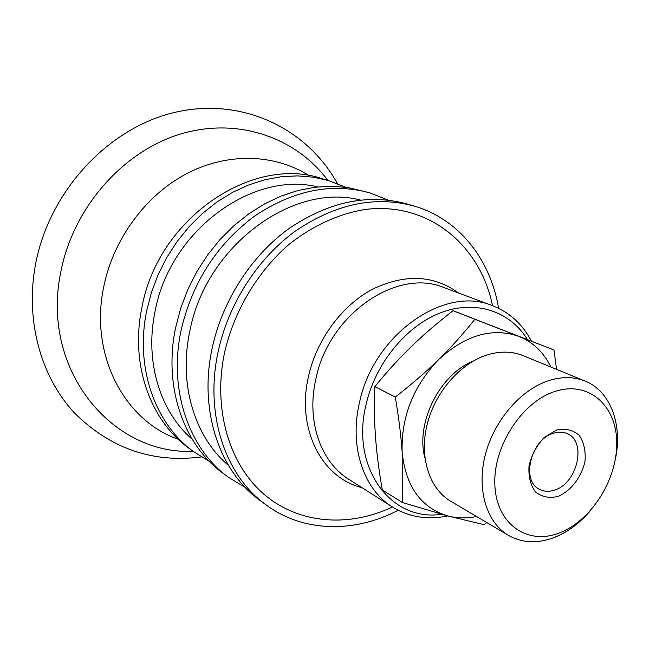 <?xml version="1.0" encoding="UTF-8"?>
<svg xmlns="http://www.w3.org/2000/svg" width="650" height="650" viewBox="0 0 650 650"><rect width="100%" height="100%" fill="white"/><g stroke="black" fill="none" stroke-linecap="round" stroke-linejoin="round"><path stroke-width="0.97" d="M392.413 506.976C349.156 527.475 299.544 524.249 264.404 494.642C229.45 465.002 212.55 409.338 224.575 352.503C234.089 311.082 257.286 272.09 288.454 244.879C312.439 225.648 339.178 213.525 365.885 209.381C428.732 201.768 480.326 245.261 492.513 305.695M398.19 510.258C354.721 533.073 303.566 532.626 266.102 504.928C225.469 475.962 204.401 414.497 218.124 351.788C228.345 303.924 257.587 258.505 295.457 231.051C335.839 203.686 375.57 195.406 414.659 206.213C459.355 219.367 490.579 259.894 498.615 308.319M266.102 504.928L260.073 500.5C219.611 471.64 198.575 410.572 212.144 348.351C222.251 300.861 251.266 255.816 288.909 228.613C329.03 201.5 368.558 193.318 407.485 204.076L414.659 206.213M228.418 465.343C194.878 437.32 178.417 384.507 189.751 331.524C205.562 246.098 292.923 182.219 360.352 200.046M245.278 487.516L228.646 477.409C189.069 449.15 168.309 390.179 181.066 330.493C192.205 282.49 216.783 244.303 254.808 215.938C293.605 190.093 332.044 182.431 370.11 192.952L388.213 200.111M228.646 477.409L223.178 473.387C183.755 445.242 163.053 386.644 175.679 327.389L180.716 308.214L187.809 289.534L196.844 271.643L207.675 254.857L220.106 239.452L233.927 225.672L248.893 213.736L264.745 203.808L281.223 196.032L298.049 190.491L314.957 187.232L331.679 186.257L347.969 187.541L370.11 192.952M192.237 439.311C160.266 411.881 144.552 361.725 154.993 311.789C169.561 230.986 252.273 170.609 317.761 186.907M209.268 461.305L193.732 451.75C155.204 424.214 134.81 367.624 146.705 310.741L151.482 292.338L158.251 274.422L166.912 257.286L177.32 241.215L189.288 226.476L202.621 213.306L217.084 201.906L232.424 192.449L248.389 185.047L264.721 179.79L281.149 176.735L297.432 175.874L313.316 177.182L328.583 180.586L345.572 187.208M193.732 451.75L188.76 448.094C150.394 420.672 130.049 364.414 141.83 307.938C157.666 218.303 252.736 154.448 322.668 178.831L328.583 180.586M178.173 439.262C124.67 420.769 89.505 355.217 103.602 287.43C113.092 239.257 145.706 195.057 186.964 173.509C228.321 152.067 275.104 153.993 309.238 175.719M193.148 451.319C112.19 455.081 40.503 369.85 60.71 272.447C72.816 208.349 122.257 151.913 179.676 134.298C237.209 116.61 295.75 137.223 327.884 180.383M201.443 456.934C152.327 463.279 109.744 448.346 73.694 412.141C40.698 376.09 25.171 320.279 35.449 264.769C49.108 190.653 109.306 126.823 176.223 112.052C243.262 97.053 307.548 129.074 337.366 183.609M553.369 433.257C558.439 431.624 563.079 431.762 567.304 433.68C586.966 441.464 577.509 483.145 554.799 490.003C549.25 491.928 544.18 491.717 539.597 489.385C520.683 481.089 530.717 439.473 553.369 433.257M556.587 430.007L544.123 437.531C536.681 445.559 531.643 454.968 529.027 465.766C528.312 476.369 530.481 485.119 535.527 492.017C541.97 496.998 549.534 498.452 558.204 496.389C571.106 490.734 581.587 476.97 585 461.297C585.845 450.946 583.879 442.244 579.109 435.199C572.886 429.951 565.378 428.212 556.587 430.007M555.644 391.227C589.006 380.632 616.785 405.876 616.744 442.959C617.175 479.919 590.947 521.162 559.097 533.041C527.304 545.464 496.364 524.087 494.869 485.136C492.879 446.355 522.275 401.237 555.644 391.227M554.003 349.993L453.066 310.684C437.093 323.099 423.101 335.148 411.084 346.824C399.035 358.467 386.961 371.727 374.855 386.62C374.116 404.495 374.343 421.371 375.537 437.255C376.683 453.156 378.95 470.738 382.338 489.994L402.358 502.483L402.147 452.4C401.082 436.077 398.799 417.641 395.281 397.093C412.027 384.02 426.554 371.434 438.88 359.336C451.246 347.238 463.239 333.873 474.849 319.256L554.003 349.993L556.538 369.354M550.875 367.031C543.758 352.357 533.114 342.136 518.936 336.391C492.391 327.259 465.709 334.912 438.88 359.336C413.246 386.116 401.001 417.146 402.147 452.4C405.787 486.444 420.899 507.593 447.484 515.856C456.779 518.326 466.473 518.546 476.539 516.498M486.785 522.551L484.096 524.696L447.484 515.856L402.358 502.483M374.855 386.62L395.281 397.093M453.066 310.684L474.849 319.256M589.079 512.184C578.541 524.144 566.751 532.642 553.735 537.68C537.16 543.766 522.064 542.994 508.446 535.356C486.46 522.519 476.352 489.141 485.387 454.504C494.349 419.876 521.446 388.919 549.656 380.323C562.518 376.48 574.356 376.732 585.163 381.095C610.651 391.202 622.83 424.848 615.339 459.379M508.446 535.356L450.743 501.247C429.187 488.654 418.957 456.771 427.245 424.036C435.459 391.3 461.297 362.302 488.589 354.486C501.036 350.992 512.558 351.382 523.144 355.664L585.163 381.095M424.881 457.795C415.415 423.174 439.571 374.611 472.883 361.262M441.716 514.272C391.211 522.161 350.196 468.024 366.145 404.186C375.659 362.895 406.705 325.439 441.309 312.504C475.971 299.536 510.291 311.415 527.459 339.576M447.736 515.929C427.562 520.154 409.102 517.156 392.348 506.935C363.488 489.255 349.034 446.355 359.523 402.415C373.579 334.384 444.738 285.025 492.44 305.671C509.535 312.349 522.527 324.163 531.416 341.112M392.348 506.935L348.79 479.269C320.556 461.947 306.15 420.737 315.9 378.861C328.868 314.048 397.361 267.532 444.096 287.633L492.44 305.671M361.936 487.614C321.734 478.099 296.124 428.618 308.547 376.131C316.745 339.584 341.762 305.695 372.133 289.421C404.82 273.65 433.672 274.869 458.681 293.069"/></g></svg>
